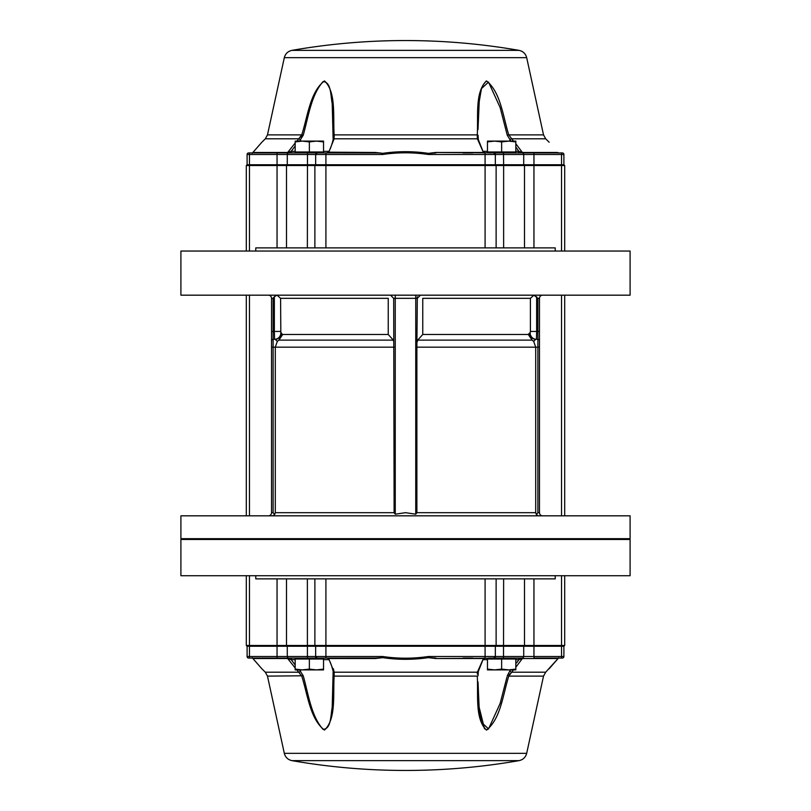 <?xml version="1.0" encoding="UTF-8"?>
<svg xmlns="http://www.w3.org/2000/svg" width="811" height="811" viewBox="0 0 811 811"><rect width="100%" height="100%" fill="white"/><g stroke="black" fill="none" stroke-linecap="round" stroke-linejoin="round"><path stroke-width="1.22" d="M630.096 575.719L180.904 575.719L180.904 539.467L630.096 539.467L630.096 575.719M630.096 515.826L180.904 515.826L180.904 538.686L630.096 538.686L630.096 515.826M274.615 514.63L272.831 515.826L274.645 514.559L273.104 512.674L273.104 339.302A1.571 1.571 0 0 0 271.533 340.884L271.533 512.674A3.153 3.153 0 0 1 268.38 515.826M537.896 512.674L537.896 347.179L535.706 347.179L535.706 512.674L536.355 514.559L537.896 512.674L539.467 512.674A3.153 3.153 0 0 0 542.62 515.826A3.153 3.153 0 0 1 539.467 512.674L539.467 340.884A1.571 1.571 0 0 0 537.896 339.302L535.767 339.302L533.668 341.36L532.057 340.123L528.326 334.477L529.563 332.997A6.306 6.204 -90 0 0 535.767 339.302M539.467 331.425L537.896 331.425L537.896 339.302A1.571 1.571 0 0 1 539.467 340.884L539.467 298.326A3.153 3.153 0 0 1 542.62 295.174M532.057 340.123L417.695 340.123L422.764 334.477L422.764 298.326L530.404 298.326L533.932 295.174L537.896 298.326L539.467 298.326M537.896 298.326L537.896 331.425L536.649 331.425L536.416 339.302A6.306 6.235 -90 0 1 530.181 332.997L530.404 331.425L536.649 331.425L536.649 296.725M395.251 514.194L395.251 298.326L393.68 298.326L394.116 512.674L395.251 514.194L405.5 512.674L415.749 514.194L416.884 512.674L416.884 347.179L535.706 347.179L533.668 341.36M417.32 296.725L416.884 347.179M417.695 340.123L417.32 341.624M539.467 347.179L537.896 347.179L537.896 339.302A1.571 1.571 0 0 1 539.467 340.884A1.571 1.571 0 0 0 537.896 339.302A1.571 1.571 0 0 1 539.467 340.884M394.116 347.179L275.294 347.179L275.294 512.674L274.645 514.559M271.533 347.179L275.294 347.179L277.332 341.36L275.233 339.302L273.104 339.302A1.571 1.571 0 0 0 271.533 340.884L271.533 298.326L273.104 298.326L274.351 296.725L273.104 298.326L273.104 339.302M393.68 341.624L393.305 340.123L388.236 334.477L282.674 334.477L280.819 332.997L280.596 298.326L388.236 298.326L388.236 334.477M393.305 340.123L278.943 340.123L277.332 341.36M281.437 332.997A6.306 6.204 90 0 1 275.233 339.302L274.584 339.302L274.351 331.425L271.533 331.425M278.943 340.123L282.674 334.477M274.584 339.302A6.306 6.235 90 0 0 280.819 332.997M280.596 298.326L277.068 295.174L274.351 296.725L274.351 331.425L280.596 331.425M630.096 295.174L180.904 295.174L180.904 251.045L630.096 251.045L630.096 295.174M255.769 251.045L255.769 247.892L555.231 247.892L555.231 251.045M268.38 295.174A3.153 3.153 0 0 1 271.533 298.326A3.153 3.153 0 0 0 268.38 295.174M536.355 514.559L538.169 515.826M255.769 575.719L255.769 578.872L555.231 578.872L555.231 575.719M514.62 152.924L515.573 151.981M487.715 151.981L488.668 152.924L503.519 152.924L435.7 152.468L428.411 153.36C413.144 151.13 397.866 151.13 382.589 153.36L375.3 152.468L328.242 152.174L326.904 152.924M501.644 141.905L508.74 141.104L515.826 141.905L515.826 141.104L494.548 141.104L501.644 141.905L501.644 151.981L487.462 151.981L487.462 141.905L494.548 141.104L487.462 141.104L487.462 141.905M515.826 141.905L515.826 151.981L501.644 151.981M295.427 151.981L296.38 152.924L322.332 152.924L323.285 151.981M309.356 141.905L316.452 141.104L323.538 141.905L323.538 141.104L302.26 141.104L309.356 141.905L309.356 151.981L295.174 151.981L295.174 141.905L302.26 141.104L295.174 141.104L295.174 141.905M323.538 141.905L323.538 151.981L309.356 151.981M296.38 658.076L295.427 659.019M323.285 659.019L322.332 658.076L325.91 658.076L248.673 658.076A1.571 1.571 0 0 1 247.102 656.494L247.102 646.255L287.287 646.255L287.287 656.494L307.41 656.494L307.41 646.255L287.287 646.255L286.506 645.465L564.689 645.465L564.689 575.719M309.356 669.095L302.26 669.896L295.174 669.095L295.174 669.896L316.452 669.896L309.356 669.095L309.356 659.019L323.538 659.019L323.538 669.095L316.452 669.896L323.538 669.896L323.538 669.095M295.174 669.095L295.174 659.019L309.356 659.019M515.573 659.019L514.62 658.076L488.668 658.076L487.715 659.019M501.644 669.095L494.548 669.896L487.462 669.095L487.462 669.896L508.74 669.896L501.644 669.095L501.644 659.019L515.826 659.019L515.826 669.095L508.74 669.896L515.826 669.896L515.826 669.095M487.462 669.095L487.462 659.019L501.644 659.019M347.939 658.076L375.077 658.076L382.427 657.63L382.589 656.494C397.836 658.755 413.113 658.755 428.411 656.494L563.898 656.494L563.898 646.255L307.41 646.255L307.369 578.872M347.939 152.924L288.868 152.924A1.571 1.571 0 0 0 287.287 154.506L287.287 164.745L563.898 164.745L563.898 154.506A1.571 1.571 0 0 0 562.327 152.924L503.519 152.924L503.631 165.535L246.311 165.535L246.311 251.045M517.742 658.076A1.571 1.146 -90 0 1 518.898 659.647L517.256 662.06M299.482 669.896L303.233 675.786C308.464 694.368 311.211 716.154 323.072 729.383C331.121 728.886 330.533 716.498 332.206 707.304L333.149 671.082A1.571 1.156 -8.7 0 0 333.149 671.315L333.149 671.315A1.571 1.156 -8.7 0 0 334.142 672.197L334.152 676.121C332.926 694.591 336.352 719.073 324.481 730.072C310.086 719.195 307.673 694.52 301.753 676.121L296.968 669.896M292.264 658.076A1.571 1.085 -90 0 0 291.169 659.647L295.174 664.969M333.382 675.786L332.206 707.233C330.543 716.478 331.131 728.714 323.153 729.424C311.201 716.306 308.444 694.236 303.233 675.786L267.478 676.121L265.319 672.197L261.963 668.882M265.319 672.197L299.289 672.197L300.607 671.062M378.717 658.025L307.481 658.076L307.41 656.494L325.91 656.494L325.91 578.872M516.698 662.83L518.898 659.647L522.375 658.532A1.571 1.196 -90 0 1 523.217 658.076L435.7 658.532L428.411 657.64C413.144 659.87 397.866 659.87 382.589 657.64L375.3 658.532L328.668 658.532L334.142 672.197L477.375 672.197L483.417 658.532A1.571 0.801 90 0 1 483.974 658.076M519.06 760.637C523.075 759.745 525.619 757.312 526.684 753.338L284.316 753.338C285.381 757.312 287.915 759.745 291.94 760.637A661.969 661.969 0 0 0 519.06 760.637L291.94 760.637M526.684 753.338L543.522 676.121L545.681 672.197L558.789 657.731M549.159 668.761L558.637 657.903M558.688 657.843L558.738 658.076A1.571 1.561 -90 0 0 557.644 658.532L522.375 658.532L515.826 667.25M513.434 669.896L508.771 676.121C502.952 694.459 500.701 719.073 486.397 730.052C474.83 718.779 478.348 694.49 477.273 676.121C478.378 694.459 474.749 719.073 486.529 730.052C500.691 718.779 502.982 694.49 508.771 676.121L509.217 674.884M517.742 152.924A1.571 1.146 90 0 0 518.898 151.353L516.019 147.257M333.382 135.214L333.149 139.685A1.571 1.156 8.7 0 0 333.149 139.918L332.206 103.696C330.533 94.502 331.121 82.114 323.072 81.617C311.211 94.816 308.444 116.693 303.233 135.214L299.482 141.104M295.174 146.031L291.382 151.049M296.968 141.104L301.753 134.879L303.233 135.214C308.444 116.764 311.201 94.694 323.153 81.576C331.131 82.286 330.543 94.522 332.206 103.767L333.392 132.223M247.102 154.506L249.464 154.506L249.464 164.745L247.102 164.745L247.102 154.506A1.571 1.571 0 0 1 248.673 152.924L288.868 152.924A1.571 1.571 0 0 0 287.287 154.506L315.661 154.506L317.243 152.924A1.571 1.571 -90 0 0 315.661 154.506L325.91 154.506L325.91 247.892M519.06 50.363C523.075 51.255 525.619 53.688 526.684 57.662L284.316 57.662C285.381 53.688 287.915 51.255 291.94 50.363L519.06 50.363A661.969 661.969 0 0 0 291.94 50.363M334.183 136.998L334.152 134.879C332.926 116.409 336.352 91.927 324.481 80.928C310.086 91.805 307.673 116.48 301.753 134.879L300.719 137.15M526.684 57.662L543.522 134.879L545.681 138.803L511.173 138.803L509.795 139.918L510.9 141.104L507.25 135.214L508.771 134.879C502.982 116.51 500.691 92.221 486.529 80.948C474.749 91.927 478.378 116.541 477.273 134.879C478.348 116.51 474.83 92.221 486.397 80.948C500.701 91.927 502.952 116.541 508.771 134.879L513.434 141.104M515.826 143.75L522.375 152.468L518.898 151.353L515.826 151.353M333.392 131.889L334.142 138.803L328.668 152.468A1.571 0.791 90 0 1 328.11 152.924M483.974 152.924A1.571 0.801 -90 0 1 483.417 152.468L477.375 138.803L477.273 134.879L477.273 136.958M325.91 152.924L325.91 154.506L382.589 154.506L382.427 153.37A1.571 1.135 175.8 0 0 382.589 153.36L382.589 154.506C397.836 152.245 413.113 152.245 428.411 154.506L533.952 154.506L533.952 152.924L523.217 152.924A1.571 1.196 90 0 1 522.375 152.468L557.644 152.468A1.571 1.561 90 0 0 558.738 152.924L558.688 153.157M261.963 142.118L252.515 152.904M286.81 152.924A1.571 1.206 -90 0 0 287.662 152.468L295.174 143.02M381.535 153.147L375.3 152.468M252.312 153.147L252.262 152.924A1.571 1.561 90 0 0 253.356 152.468L287.662 152.468L291.169 151.353A1.571 1.085 90 0 0 292.264 152.924M522.294 152.924L522.132 152.924A1.571 1.571 0 0 1 523.713 154.506L523.713 164.745L524.494 165.535L524.494 247.892M378.686 152.975L338.217 152.924M249.464 251.045L249.464 164.745L287.287 164.745L286.506 165.535L286.506 247.892M288.868 152.924L290.115 152.924M472.783 152.924L463.061 152.924M562.114 152.924L562.327 152.924A1.571 1.571 0 0 1 563.898 154.506L561.536 154.506L561.536 165.535L503.631 165.535L503.631 247.892M435.923 152.924L428.573 153.37L428.411 154.506L428.411 153.36A1.571 1.135 4.2 0 0 428.573 153.37M378.97 152.985L381.423 153.127M517.215 148.879L517.823 149.751M478.044 135.214L478.358 139.918A1.571 1.135 169.4 0 0 478.348 139.634L478.348 139.634A1.571 1.135 169.4 0 0 477.375 138.803L334.142 138.803A1.571 1.156 8.7 0 0 333.149 139.685C331.425 146.355 329.793 150.511 328.242 152.174M507.25 135.214L500.123 107.508L488.526 82.093L481.46 88.602L479.23 101.517L478.003 129.608M435.7 152.468L483.417 152.468L478.348 139.634L478.044 135.194L477.273 134.879L334.152 134.879M300.628 139.918L299.289 138.803L265.319 138.803L267.478 134.879L301.753 134.879M509.45 674.407L509.774 673.86M477.273 674.053L477.375 672.197A1.571 1.135 -169.4 0 0 478.348 671.366L478.044 675.806L477.273 676.121L334.152 676.121L334.183 674.002M295.174 667.98L287.662 658.532A1.571 1.206 90 0 0 286.81 658.076M252.515 658.096L261.841 668.761M338.217 658.076L375.3 658.532M328.11 658.076A1.571 0.791 -90 0 1 328.668 658.532L326.904 658.076M252.312 657.853L252.262 658.076A1.571 1.561 -90 0 1 253.356 658.532L287.662 658.532L291.169 659.647L295.174 659.647M334.122 672.076L333.392 668.761M522.294 658.076L520.672 658.076M315.661 646.255L314.871 645.465L315.661 646.255L315.661 656.494L317.233 658.076A1.571 1.571 90 0 1 315.661 656.494L315.661 646.255M522.132 658.076A1.571 1.571 0 0 0 523.713 656.494L523.713 646.255L524.494 645.465L524.494 578.872M288.868 658.076A1.571 1.571 0 0 1 287.287 656.494A1.571 1.571 0 0 0 288.868 658.076L290.115 658.076M472.783 658.076L463.061 658.076M562.327 658.076A1.571 1.571 0 0 0 563.898 656.494A1.571 1.571 0 0 1 562.327 658.076L533.952 658.076L533.952 578.872M428.573 657.63A1.571 1.135 -4.2 0 0 428.411 657.64L428.411 656.494L428.573 657.63L435.923 658.076M325.91 658.076L325.91 656.494L382.589 656.494L382.589 657.64A1.571 1.135 -175.8 0 0 382.427 657.63L381.069 657.903M382.589 656.494L382.427 657.63M484.532 728.836L478.926 706.361L478.003 681.879L479.23 709.483L481.46 722.398L488.546 728.896L500.123 703.492L506.987 676.952M488.668 728.795L487.482 729.515M487.087 729.647L486.488 729.718M510.9 669.896L509.795 671.082L510.9 669.896M478.044 675.786L478.358 671.082A1.571 1.135 -169.4 0 1 478.348 671.366L483.417 658.532L435.7 658.532M543.522 676.121L508.771 676.121L507.25 675.786L509.795 671.082L511.173 672.197L545.681 672.197M328.242 658.826C329.793 660.489 331.425 664.645 333.149 671.315L333.382 675.796L334.152 676.121M561.536 251.045L561.536 165.535L564.689 165.535L564.689 251.045M564.689 295.174L564.689 515.826M246.311 295.174L246.311 515.826M246.311 575.719L246.311 645.465L286.506 645.465L286.506 578.872M564.689 165.535L563.898 164.745L564.689 165.535M247.102 164.745L246.311 165.535M246.311 645.465L247.102 646.255M563.898 646.255L564.689 645.465M535.706 512.674L416.884 512.674M395.251 295.174L395.251 298.326L415.749 298.326L415.749 514.194M415.749 295.174L415.749 298.326L417.32 298.326L420.473 295.174M394.116 512.674L275.294 512.674M273.104 512.674L271.533 512.674M530.404 298.326L530.404 331.425M528.326 334.477L422.764 334.477M530.181 332.997L529.563 332.997M495.339 646.255L496.129 645.465L496.129 578.872L496.129 645.465L495.339 646.255L495.339 656.494A1.571 1.571 -90 0 1 493.757 658.076L495.339 656.494L495.339 646.255M485.09 658.076L485.09 578.872M503.519 658.076L503.631 578.872M315.661 164.745L314.871 165.535L314.871 247.892L314.871 165.535L315.661 164.745L315.661 154.506L315.661 164.745M307.481 152.924L307.369 247.892M496.129 165.535L496.129 247.892L496.129 165.535L495.339 164.745L496.129 165.535M314.871 578.872L314.871 645.465L314.871 578.872M518.898 659.647L515.826 659.647M487.462 659.647L483.265 659.647M328.739 659.647L323.538 659.647M487.462 151.353L483.265 151.353M328.739 151.353L323.538 151.353M295.174 151.353L291.169 151.353M495.339 154.506A1.571 1.571 90 0 0 493.757 152.924L495.339 154.506L495.339 164.745L495.339 154.506M485.09 152.924L485.09 247.892M543.522 134.879L508.771 134.879M249.464 152.924L249.464 154.506L287.287 154.506M277.048 152.924L277.048 247.892M561.536 152.924L561.536 154.506L533.952 154.506L533.952 247.892M247.102 656.494L287.287 656.494M277.048 658.076L277.048 578.872M249.464 658.076L249.464 575.719M561.536 658.076L561.536 575.719M561.536 295.174L561.536 515.826M249.464 295.174L249.464 515.826M393.68 298.326L390.527 295.174M188 538.686L188 539.467M623 538.686L623 539.467M284.316 753.338L267.478 676.121M545.681 138.803L549.159 142.239M284.316 57.662L267.478 134.879M265.319 138.803L261.841 142.239M261.811 142.27L252.211 153.269M483.832 152.225L485.14 152.924M261.811 668.73L252.211 657.731M485.14 658.076L483.832 658.775"/></g></svg>
